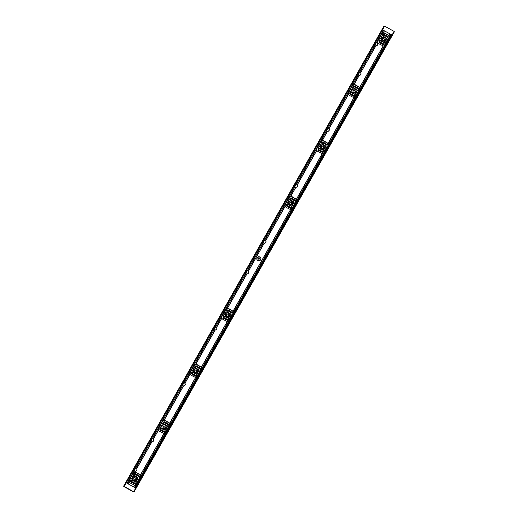 <?xml version="1.0" encoding="UTF-8"?>
<svg xmlns="http://www.w3.org/2000/svg" width="518" height="518" viewBox="0 0 518 518"><rect width="100%" height="100%" fill="white"/><g stroke="black" fill="none" stroke-linecap="round" stroke-linejoin="round"><path stroke-width="0.78" d="M163.17 427.583A1.062 1.049 150.3 0 1 163.196 426.592A1.062 1.049 150.3 0 1 165.015 426.528M163.144 426.495A1.062 1.049 150.3 0 1 164.989 426.476A1.062 1.049 150.3 0 1 164.064 428.062A1.062 1.049 150.3 0 1 163.144 426.495M159.92 429.584A1.308 1.289 150.3 0 1 159.92 428.315L163.215 422.494A1.308 1.289 150.3 0 1 165.028 422.002L168.933 424.339A0.725 0.719 -29.7 0 0 169.03 424.384L169.14 424.41A0.725 0.719 -29.7 0 0 169.826 423.206L169.736 423.135A0.725 0.719 -29.7 0 0 169.69 423.102L165.786 420.771A2.758 2.72 -29.7 0 0 164.038 420.402L163.876 420.415A2.758 2.72 -29.7 0 0 162.238 421.361L158.443 428.075A2.758 2.72 -29.7 0 0 158.482 429.946L158.553 430.102A2.758 2.72 -29.7 0 0 159.784 431.371L163.843 433.43A0.725 0.719 -29.7 0 0 163.902 433.456L164.012 433.475A0.725 0.719 -29.7 0 0 164.692 432.271L164.607 432.2A0.725 0.719 -29.7 0 0 164.51 432.148L160.451 430.089A1.308 1.289 150.3 0 1 159.92 429.584L160.166 430.011A1.308 1.289 -29.7 0 0 160.697 430.523L164.73 432.53A0.725 0.719 150.3 0 1 164.879 432.634M163.876 423.666A0.725 0.719 150.3 0 1 164.97 422.928L168.311 424.896A1.45 1.431 150.3 0 1 168.687 425.22L168.635 425.09A1.45 1.431 -29.7 0 0 168.091 424.507L164.724 422.5A0.725 0.719 -29.7 0 0 163.714 423.478A0.725 0.719 -29.7 0 0 163.966 423.73L167.262 425.88L164.97 429.934L161.389 428.295A0.725 0.719 -29.7 0 0 160.425 429.299A0.725 0.719 -29.7 0 0 160.716 429.577L164.225 431.352A1.45 1.431 -29.7 0 0 165.002 431.5L165.151 431.462A1.45 1.431 -29.7 0 0 166.142 430.749L168.59 426.424A1.45 1.431 -29.7 0 0 168.687 425.213L169.14 424.41M158.773 430.49A2.758 2.72 150.3 0 1 158.871 427.991L162.166 422.17A2.758 2.72 150.3 0 1 164.543 420.758L164.724 420.817A2.758 2.72 150.3 0 1 166.025 421.199L169.904 423.484A0.725 0.719 150.3 0 1 170.014 423.562M191.582 373.62A1.308 1.289 150.3 0 1 191.582 372.351L194.878 366.524A1.308 1.289 150.3 0 1 196.691 366.038L200.595 368.369A0.725 0.719 -29.7 0 0 200.693 368.421L200.803 368.447A0.725 0.719 -29.7 0 0 201.489 367.236L201.398 367.171A0.725 0.719 -29.7 0 0 201.353 367.139L197.449 364.808A2.758 2.72 -29.7 0 0 195.7 364.439L195.539 364.452A2.758 2.72 -29.7 0 0 193.9 365.397L190.106 372.112A2.758 2.72 -29.7 0 0 190.145 373.983L190.216 374.138A2.758 2.72 -29.7 0 0 191.446 375.408L195.506 377.467A0.725 0.719 -29.7 0 0 195.564 377.486L195.674 377.512A0.725 0.719 -29.7 0 0 196.361 376.308L196.27 376.236A0.725 0.719 -29.7 0 0 196.18 376.178L192.113 374.125A1.308 1.289 150.3 0 1 191.582 373.62L191.828 374.048A1.308 1.289 -29.7 0 0 192.359 374.559L196.393 376.567A0.725 0.719 150.3 0 1 196.549 376.664M195.539 367.702A0.725 0.719 150.3 0 1 196.633 366.964L199.974 368.933A1.45 1.431 150.3 0 1 200.349 369.256M190.436 374.52A2.758 2.72 150.3 0 1 190.533 372.028L193.829 366.207A2.758 2.72 150.3 0 1 196.205 364.795L196.387 364.853A2.758 2.72 150.3 0 1 197.688 365.235L201.573 367.521A0.725 0.719 150.3 0 1 201.677 367.599M223.245 317.657A1.308 1.289 150.3 0 1 223.245 316.381L226.541 310.56A1.308 1.289 150.3 0 1 228.354 310.075L232.258 312.406A0.725 0.719 -29.7 0 0 232.355 312.458L232.472 312.477A0.725 0.719 -29.7 0 0 233.152 311.273L233.061 311.208A0.725 0.719 -29.7 0 0 233.016 311.176L229.111 308.838A2.758 2.72 -29.7 0 0 227.363 308.475L227.201 308.488A2.758 2.72 -29.7 0 0 225.563 309.434L221.769 316.148A2.758 2.72 -29.7 0 0 221.808 318.02L221.879 318.175A2.758 2.72 -29.7 0 0 223.109 319.444L227.169 321.497A0.725 0.719 -29.7 0 0 227.227 321.523L227.337 321.548A0.725 0.719 -29.7 0 0 228.024 320.344L227.933 320.273A0.725 0.719 -29.7 0 0 227.842 320.215L223.776 318.162A1.308 1.289 150.3 0 1 223.245 317.657L223.491 318.084A1.308 1.289 -29.7 0 0 224.022 318.589L228.062 320.603A0.725 0.719 150.3 0 1 228.211 320.7M227.201 311.739A0.725 0.719 150.3 0 1 228.296 311.001L231.637 312.963A1.45 1.431 150.3 0 1 232.012 313.293L231.96 313.157A1.45 1.431 -29.7 0 0 231.423 312.581L228.049 310.567A0.725 0.719 -29.7 0 0 227.039 311.545A0.725 0.719 -29.7 0 0 227.292 311.804L230.588 313.953L228.296 318.007L224.715 316.368A0.725 0.719 -29.7 0 0 223.75 317.366A0.725 0.719 -29.7 0 0 224.048 317.651L227.551 319.425A1.45 1.431 -29.7 0 0 228.328 319.574L228.477 319.535A1.45 1.431 -29.7 0 0 229.468 318.823L231.915 314.497A1.45 1.431 -29.7 0 0 232.012 313.286L232.472 312.477M222.099 318.557A2.758 2.72 150.3 0 1 222.196 316.064L225.492 310.243A2.758 2.72 150.3 0 1 227.868 308.825L228.049 308.883A2.758 2.72 150.3 0 1 229.357 309.272L233.236 311.558A0.725 0.719 150.3 0 1 233.34 311.635M286.571 205.73A1.308 1.289 150.3 0 1 286.571 204.455L289.866 198.634A1.308 1.289 150.3 0 1 291.679 198.148L295.584 200.479A0.725 0.719 -29.7 0 0 295.681 200.524L295.797 200.55A0.725 0.719 -29.7 0 0 296.477 199.346L296.387 199.275A0.725 0.719 -29.7 0 0 296.341 199.242L292.437 196.911A2.758 2.72 -29.7 0 0 290.695 196.549L290.527 196.555A2.758 2.72 -29.7 0 0 288.895 197.5L285.094 204.215A2.758 2.72 -29.7 0 0 285.14 206.086L285.204 206.242A2.758 2.72 -29.7 0 0 286.435 207.517L290.501 209.57A0.725 0.719 -29.7 0 0 290.553 209.596L290.663 209.622A0.725 0.719 -29.7 0 0 291.349 208.411L291.258 208.346A0.725 0.719 -29.7 0 0 291.168 208.288L287.101 206.235A1.308 1.289 150.3 0 1 286.571 205.73L286.817 206.158A1.308 1.289 -29.7 0 0 287.348 206.663L291.388 208.67A0.725 0.719 150.3 0 1 291.537 208.773M290.533 199.812A0.725 0.719 150.3 0 1 291.621 199.067L294.969 201.036A1.45 1.431 150.3 0 1 295.338 201.36L295.286 201.23A1.45 1.431 -29.7 0 0 294.748 200.654L291.375 198.64A0.725 0.719 -29.7 0 0 290.371 199.618A0.725 0.719 -29.7 0 0 290.624 199.877L293.913 201.865L291.621 206.073L288.04 204.435A0.725 0.719 -29.7 0 0 287.076 205.439A0.725 0.719 -29.7 0 0 287.373 205.717L290.876 207.491A1.45 1.431 -29.7 0 0 291.653 207.64L291.802 207.608A1.45 1.431 -29.7 0 0 292.793 206.889L295.241 202.564A1.45 1.431 -29.7 0 0 295.338 201.36L295.797 200.55M285.424 206.63A2.758 2.72 150.3 0 1 285.528 204.137L288.817 198.31A2.758 2.72 150.3 0 1 291.2 196.898L291.375 196.957A2.758 2.72 150.3 0 1 292.683 197.339L296.561 199.631A0.725 0.719 150.3 0 1 296.665 199.708M318.233 149.76A1.308 1.289 150.3 0 1 318.233 148.491L321.529 142.67A1.308 1.289 150.3 0 1 323.342 142.185L327.246 144.516A0.725 0.719 -29.7 0 0 327.344 144.561L327.46 144.587A0.725 0.719 -29.7 0 0 328.14 143.382L328.049 143.311A0.725 0.719 -29.7 0 0 328.004 143.279L324.1 140.948A2.758 2.72 -29.7 0 0 322.358 140.579L322.19 140.592A2.758 2.72 -29.7 0 0 320.558 141.537L316.757 148.252A2.758 2.72 -29.7 0 0 316.802 150.123L316.867 150.278A2.758 2.72 -29.7 0 0 318.097 151.554L322.164 153.606A0.725 0.719 -29.7 0 0 322.215 153.632L322.325 153.652A0.725 0.719 -29.7 0 0 323.012 152.447L322.921 152.383A0.725 0.719 -29.7 0 0 322.831 152.324L318.764 150.272A1.308 1.289 150.3 0 1 318.233 149.76L318.479 150.194A1.308 1.289 -29.7 0 0 319.01 150.699L323.051 152.706A0.725 0.719 150.3 0 1 323.2 152.81M322.196 143.842A0.725 0.719 150.3 0 1 323.284 143.104L326.631 145.072A1.45 1.431 150.3 0 1 327.007 145.396M317.087 150.667A2.758 2.72 150.3 0 1 317.191 148.167L320.48 142.346A2.758 2.72 150.3 0 1 322.863 140.935L323.038 140.993A2.758 2.72 150.3 0 1 324.346 141.375L328.224 143.667A0.725 0.719 150.3 0 1 328.328 143.739M349.896 93.797A1.308 1.289 150.3 0 1 349.896 92.528L353.192 86.707A1.308 1.289 150.3 0 1 355.005 86.215L358.909 88.552A0.725 0.719 -29.7 0 0 359.006 88.597L359.123 88.623A0.725 0.719 -29.7 0 0 359.803 87.419L359.719 87.348A0.725 0.719 -29.7 0 0 359.667 87.315L355.762 84.984A2.758 2.72 -29.7 0 0 354.021 84.615L353.859 84.628A2.758 2.72 -29.7 0 0 352.221 85.574L348.42 92.288A2.758 2.72 -29.7 0 0 348.465 94.159L348.53 94.315A2.758 2.72 -29.7 0 0 349.76 95.584L353.826 97.643A0.725 0.719 -29.7 0 0 353.878 97.669L353.995 97.688A0.725 0.719 -29.7 0 0 354.675 96.484L354.584 96.413A0.725 0.719 -29.7 0 0 354.493 96.361L350.433 94.302A1.308 1.289 150.3 0 1 349.896 93.797L350.142 94.231A1.308 1.289 -29.7 0 0 350.673 94.736L354.713 96.743A0.725 0.719 150.3 0 1 354.862 96.847M353.859 87.879A0.725 0.719 150.3 0 1 354.947 87.141L358.294 89.109A1.45 1.431 150.3 0 1 358.67 89.433M348.75 94.703A2.758 2.72 150.3 0 1 348.854 92.204L352.143 86.383A2.758 2.72 150.3 0 1 354.526 84.971L354.7 85.03A2.758 2.72 150.3 0 1 356.008 85.412L359.887 87.697A0.725 0.719 150.3 0 1 359.991 87.775M384.149 45.079A0.725 0.719 -29.7 0 0 384 44.975L379.966 42.968A1.308 1.289 150.3 0 1 379.429 42.463L379.182 42.029A1.308 1.289 -29.7 0 0 379.72 42.534L383.78 44.593A0.725 0.719 150.3 0 1 383.877 44.645L383.961 44.716A0.725 0.719 150.3 0 1 383.281 45.921L383.165 45.901A0.725 0.719 150.3 0 1 383.113 45.875L379.053 43.823A2.758 2.72 150.3 0 1 377.823 42.547L377.751 42.392A2.758 2.72 150.3 0 1 377.706 40.521L381.507 33.806A2.758 2.72 150.3 0 1 383.145 32.861L383.307 32.848A2.758 2.72 150.3 0 1 385.049 33.217L388.953 35.548A0.725 0.719 150.3 0 1 389.005 35.58L389.089 35.651A0.725 0.719 150.3 0 1 388.409 36.856L388.299 36.83A0.725 0.719 150.3 0 1 388.196 36.784L384.291 34.447A1.308 1.289 -29.7 0 0 382.478 34.939L379.189 40.76A1.308 1.289 -29.7 0 0 379.182 42.029M388.409 36.856L387.956 37.659A1.45 1.431 150.3 0 1 387.859 38.869L385.411 43.195A1.45 1.431 150.3 0 1 384.421 43.913L384.272 43.946A1.45 1.431 150.3 0 1 383.488 43.797L379.985 42.023A0.725 0.719 150.3 0 1 379.798 40.89A0.725 0.719 150.3 0 1 380.652 40.741L384.233 42.379L386.532 38.326L383.236 36.176A0.725 0.719 150.3 0 1 383.113 35.049A0.725 0.719 150.3 0 1 383.993 34.946L387.36 36.959A1.45 1.431 150.3 0 1 387.898 37.536L387.956 37.659A1.45 1.431 -29.7 0 0 387.581 37.341L384.239 35.373A0.725 0.719 -29.7 0 0 383.145 36.111M389.277 36.007A0.725 0.719 -29.7 0 0 389.173 35.93L385.295 33.644A2.758 2.72 -29.7 0 0 383.987 33.262L383.812 33.204A2.758 2.72 -29.7 0 0 381.436 34.615L378.14 40.436A2.758 2.72 -29.7 0 0 378.036 42.936M130.633 490.287L133.929 492.1L133.728 491.744L135.742 488.027L126.237 482.841L124.191 486.499L123.64 486.208L123.834 486.544L130.633 490.287M130.627 481.351A1.308 1.289 150.3 0 1 130.633 480.082L133.922 474.255A1.308 1.289 150.3 0 1 135.735 473.769L139.64 476.107A0.725 0.719 -29.7 0 0 139.743 476.152L139.854 476.178A0.725 0.719 -29.7 0 0 140.533 474.974L140.449 474.902A0.725 0.719 -29.7 0 0 140.397 474.87L136.493 472.539A2.758 2.72 -29.7 0 0 134.751 472.17L134.589 472.183A2.758 2.72 -29.7 0 0 132.951 473.128L129.15 479.843A2.758 2.72 -29.7 0 0 129.196 481.714L129.267 481.87A2.758 2.72 -29.7 0 0 130.497 483.139L134.557 485.198A0.725 0.719 -29.7 0 0 134.609 485.217L134.725 485.243A0.725 0.719 -29.7 0 0 135.405 484.039L135.321 483.967A0.725 0.719 -29.7 0 0 135.224 483.916L131.164 481.857A1.308 1.289 150.3 0 1 130.627 481.351L130.873 481.779A1.308 1.289 -29.7 0 0 131.41 482.29L135.444 484.298A0.725 0.719 150.3 0 1 135.593 484.401M134.589 475.433A0.725 0.719 150.3 0 1 135.684 474.695L139.025 476.664A1.45 1.431 150.3 0 1 139.4 476.987L139.342 476.851A1.45 1.431 -29.7 0 0 138.805 476.275L135.438 474.268A0.725 0.719 -29.7 0 0 134.427 475.239A0.725 0.719 -29.7 0 0 134.68 475.498L137.976 477.648L135.677 481.701L132.096 480.063A0.725 0.719 -29.7 0 0 131.132 481.067A0.725 0.719 -29.7 0 0 131.43 481.345L134.933 483.119A1.45 1.431 -29.7 0 0 135.716 483.268L135.865 483.229A1.45 1.431 -29.7 0 0 136.856 482.517L139.303 478.192A1.45 1.431 -29.7 0 0 139.4 476.981L139.854 476.178M129.481 482.252A2.758 2.72 150.3 0 1 129.584 479.759L132.88 473.938A2.758 2.72 150.3 0 1 135.256 472.526L135.431 472.584A2.758 2.72 150.3 0 1 136.739 472.966L140.618 475.252A0.725 0.719 150.3 0 1 140.721 475.33M162.853 428.477A2.078 2.053 -29.7 0 0 165.682 425.641A2.078 2.053 -29.7 0 0 162.859 424.889A2.078 2.053 -29.7 0 0 162.853 428.477M184.984 383.378A1.664 1.638 150.3 0 1 183.521 385.975L183.372 385.949A1.664 1.638 150.3 0 1 182.802 385.761L181.902 385.275A0.68 0.667 150.3 0 1 181.643 385.016L181.604 384.906A0.68 0.667 150.3 0 1 181.669 384.401L182.634 382.698A0.68 0.667 150.3 0 1 183.035 382.375L183.171 382.31A0.68 0.667 150.3 0 1 183.534 382.394L184.434 382.88A1.664 1.638 150.3 0 1 184.894 383.262L190.216 374.138M160.586 429.487A0.725 0.719 150.3 0 1 161.629 428.723L165.19 430.316L167.482 426.262L167.262 425.725M194.833 371.62A1.062 1.049 150.3 0 1 194.859 370.629A1.062 1.049 150.3 0 1 196.678 370.564M194.807 370.532A1.062 1.049 150.3 0 1 196.652 370.512A1.062 1.049 150.3 0 1 195.726 372.099A1.062 1.049 150.3 0 1 194.807 370.532M196.665 375.537L196.814 375.498A1.45 1.431 -29.7 0 0 197.805 374.786L200.252 370.461A1.45 1.431 -29.7 0 0 200.349 369.25L200.298 369.12A1.45 1.431 -29.7 0 0 199.754 368.544L196.387 366.53A0.725 0.719 -29.7 0 0 195.377 367.508A0.725 0.719 -29.7 0 0 195.629 367.767L198.925 369.917L196.633 373.97L193.052 372.332A0.725 0.719 -29.7 0 0 192.087 373.336A0.725 0.719 -29.7 0 0 192.379 373.614L195.888 375.388A1.45 1.431 -29.7 0 0 196.665 375.537L196.27 376.236M194.515 372.513A2.078 2.053 -29.7 0 0 197.345 369.677A2.078 2.053 -29.7 0 0 194.522 368.926A2.078 2.053 -29.7 0 0 194.515 372.513M216.647 327.415A1.664 1.638 150.3 0 1 215.184 330.011L215.041 329.985A1.664 1.638 150.3 0 1 214.465 329.798L213.565 329.312A0.68 0.667 150.3 0 1 213.306 329.053L213.267 328.943A0.68 0.667 150.3 0 1 213.332 328.438L214.297 326.735A0.68 0.667 150.3 0 1 214.698 326.411L214.84 326.346A0.68 0.667 150.3 0 1 215.197 326.431L216.097 326.916A1.664 1.638 150.3 0 1 216.563 327.298L221.879 318.175M192.249 373.523A0.725 0.719 150.3 0 1 193.298 372.759L196.853 374.352L199.145 370.299L198.925 369.761M226.495 315.65A1.062 1.049 150.3 0 1 226.521 314.666A1.062 1.049 150.3 0 1 228.341 314.601M226.47 314.568A1.062 1.049 150.3 0 1 228.315 314.549A1.062 1.049 150.3 0 1 227.389 316.129A1.062 1.049 150.3 0 1 226.47 314.568M226.178 316.55A2.078 2.053 -29.7 0 0 229.008 313.714A2.078 2.053 -29.7 0 0 226.185 312.963A2.078 2.053 -29.7 0 0 226.178 316.55M264.258 243.266A1.664 1.638 -29.7 0 0 265.728 240.669L265.637 240.553A1.664 1.638 -29.7 0 0 265.177 240.171L264.271 239.685A0.68 0.667 -29.7 0 0 263.915 239.601L263.779 239.666A0.68 0.667 -29.7 0 0 263.377 239.989L262.412 241.692A0.68 0.667 -29.7 0 0 262.348 242.197L262.386 242.307A0.68 0.667 -29.7 0 0 262.639 242.566L263.545 243.052A1.664 1.638 -29.7 0 0 264.115 243.24L248.31 271.451A1.664 1.638 150.3 0 1 246.846 274.048L246.704 274.022A1.664 1.638 150.3 0 1 246.128 273.834L245.228 273.349A0.68 0.667 150.3 0 1 244.969 273.09L244.93 272.98A0.68 0.667 150.3 0 1 244.995 272.474L245.959 270.765A0.68 0.667 150.3 0 1 246.361 270.448L246.503 270.383A0.68 0.667 150.3 0 1 246.859 270.461L247.759 270.953A1.664 1.638 150.3 0 1 248.226 271.335L248.31 271.451M257.058 257.783A2.078 2.053 150.3 0 1 260.671 257.75A2.078 2.053 150.3 0 1 259.881 260.56A2.078 2.053 150.3 0 1 257.058 257.783M223.912 317.56A0.725 0.719 150.3 0 1 224.961 316.796L228.516 318.389L230.808 314.335L230.588 313.791M258.158 259.686A1.062 1.049 150.3 0 1 258.184 258.702A1.062 1.049 150.3 0 1 260.004 258.631M353.146 91.796A1.062 1.049 150.3 0 1 353.179 90.805A1.062 1.049 150.3 0 1 354.992 90.741M353.121 90.708A1.062 1.049 150.3 0 1 354.966 90.689A1.062 1.049 150.3 0 1 354.047 92.275A1.062 1.049 150.3 0 1 353.121 90.708M354.985 95.713L355.128 95.675A1.45 1.431 -29.7 0 0 356.125 94.962L358.566 90.637A1.45 1.431 -29.7 0 0 358.663 89.426L358.611 89.303A1.45 1.431 -29.7 0 0 358.074 88.72L354.7 86.713A0.725 0.719 -29.7 0 0 353.697 87.691A0.725 0.719 -29.7 0 0 353.949 87.943L357.239 89.938L354.947 94.147L351.366 92.508A0.725 0.719 -29.7 0 0 350.401 93.512A0.725 0.719 -29.7 0 0 350.699 93.79L354.202 95.565A1.45 1.431 -29.7 0 0 354.985 95.713L354.584 96.413M375.874 45.992A1.664 1.638 -29.7 0 0 377.337 43.395L377.253 43.279A1.664 1.638 -29.7 0 0 376.787 42.897L375.887 42.405A0.68 0.667 -29.7 0 0 375.531 42.327L375.388 42.392A0.68 0.667 -29.7 0 0 374.987 42.716L374.022 44.418A0.68 0.667 -29.7 0 0 373.957 44.924L373.996 45.034A0.68 0.667 -29.7 0 0 374.255 45.293L375.155 45.778A1.664 1.638 -29.7 0 0 375.731 45.966L360.625 72.656A1.664 1.638 -29.7 0 0 360.165 72.274L359.259 71.788A0.68 0.667 -29.7 0 0 358.903 71.704L358.767 71.775A0.68 0.667 -29.7 0 0 358.365 72.093L357.401 73.802A0.68 0.667 -29.7 0 0 357.336 74.307L357.375 74.417A0.68 0.667 -29.7 0 0 357.634 74.67L358.534 75.162A1.664 1.638 -29.7 0 0 359.103 75.35L359.246 75.375A1.664 1.638 -29.7 0 0 360.716 72.779M327.583 131.339A1.664 1.638 -29.7 0 0 329.053 128.742L328.962 128.619A1.664 1.638 -29.7 0 0 328.503 128.244L327.596 127.752A0.68 0.667 -29.7 0 0 327.24 127.674L327.104 127.739A0.68 0.667 -29.7 0 0 326.703 128.056L325.738 129.765A0.68 0.667 -29.7 0 0 325.673 130.271L325.712 130.381A0.68 0.667 -29.7 0 0 325.971 130.633L326.871 131.125A1.664 1.638 -29.7 0 0 327.441 131.313L322.358 140.579M321.484 147.759A1.062 1.049 150.3 0 1 321.51 146.769A1.062 1.049 150.3 0 1 323.329 146.704M321.458 146.678A1.062 1.049 150.3 0 1 323.303 146.652A1.062 1.049 150.3 0 1 322.377 148.239A1.062 1.049 150.3 0 1 321.458 146.678M323.323 151.677L323.465 151.644A1.45 1.431 -29.7 0 0 324.462 150.926L326.903 146.6A1.45 1.431 -29.7 0 0 327 145.39L326.949 145.267A1.45 1.431 -29.7 0 0 326.411 144.69L323.038 142.677A0.725 0.719 -29.7 0 0 322.034 143.654A0.725 0.719 -29.7 0 0 322.287 143.907L325.576 145.901L323.284 150.11L319.703 148.472A0.725 0.719 -29.7 0 0 318.738 149.475A0.725 0.719 -29.7 0 0 319.036 149.754L322.539 151.528A1.45 1.431 -29.7 0 0 323.323 151.677L322.921 152.383M350.563 93.7A0.725 0.719 150.3 0 1 351.612 92.936L355.167 94.529L357.459 90.475L357.239 89.938M352.836 92.69A2.078 2.053 -29.7 0 0 355.659 89.854A2.078 2.053 -29.7 0 0 352.836 89.102A2.078 2.053 -29.7 0 0 352.836 92.69M295.92 187.302A1.664 1.638 -29.7 0 0 297.39 184.706L297.3 184.589A1.664 1.638 -29.7 0 0 296.84 184.207L295.933 183.715A0.68 0.667 -29.7 0 0 295.577 183.637L295.441 183.702A0.68 0.667 -29.7 0 0 295.04 184.019L294.075 185.729A0.68 0.667 -29.7 0 0 294.01 186.234L294.049 186.344A0.68 0.667 -29.7 0 0 294.308 186.603L295.208 187.089A1.664 1.638 -29.7 0 0 295.778 187.276L290.695 196.549M289.821 203.723A1.062 1.049 150.3 0 1 289.847 202.739A1.062 1.049 150.3 0 1 291.666 202.667M289.795 202.642A1.062 1.049 150.3 0 1 291.64 202.622A1.062 1.049 150.3 0 1 290.715 204.202A1.062 1.049 150.3 0 1 289.795 202.642M318.9 149.67A0.725 0.719 150.3 0 1 319.949 148.906L323.504 150.492L325.796 146.439L325.576 145.901M321.173 148.653A2.078 2.053 -29.7 0 0 323.996 145.817A2.078 2.053 -29.7 0 0 321.173 145.066A2.078 2.053 -29.7 0 0 321.173 148.653M153.322 439.348A1.664 1.638 150.3 0 1 151.852 441.945L151.709 441.912A1.664 1.638 150.3 0 1 151.139 441.724L150.239 441.239A0.68 0.667 150.3 0 1 149.98 440.98L149.942 440.87A0.68 0.667 150.3 0 1 150.006 440.371L150.971 438.662A0.68 0.667 150.3 0 1 151.373 438.345L151.509 438.273A0.68 0.667 150.3 0 1 151.871 438.357L152.771 438.843A1.664 1.638 150.3 0 1 153.231 439.225L158.553 430.102M135.23 471.322A1.664 1.638 -29.7 0 0 136.7 468.725L136.61 468.609A1.664 1.638 -29.7 0 0 136.15 468.227L135.243 467.741A0.68 0.667 -29.7 0 0 134.887 467.657L134.751 467.722A0.68 0.667 -29.7 0 0 134.35 468.045L133.385 469.748A0.68 0.667 -29.7 0 0 133.32 470.253L133.353 470.363A0.68 0.667 -29.7 0 0 133.612 470.622L134.518 471.108A1.664 1.638 -29.7 0 0 135.088 471.296L134.751 472.17M151.768 438.597A0.68 0.667 -29.7 0 0 151.133 438.947L150.926 439.309M150.46 440.132L150.168 440.65A0.68 0.667 -29.7 0 0 150.097 441.135M183.43 382.634A0.68 0.667 -29.7 0 0 182.796 382.977L182.589 383.346M182.116 384.155L181.831 384.686A0.68 0.667 -29.7 0 0 181.76 385.172M215.093 326.67A0.68 0.667 -29.7 0 0 214.458 327.013L214.251 327.382M213.785 328.205L213.494 328.723A0.68 0.667 -29.7 0 0 213.422 329.208M214.776 326.385L244.936 273.031L214.769 326.359M246.756 270.707A0.68 0.667 -29.7 0 0 246.121 271.05L245.914 271.413M245.448 272.241L245.156 272.759A0.68 0.667 -29.7 0 0 245.085 273.245M262.367 242.269L246.432 270.396L262.354 242.249M357.355 74.378L327.169 127.681L357.342 74.359M135.606 476.638A2.078 2.053 150.3 0 1 135.606 480.225A2.078 2.053 150.3 0 1 133.12 477A2.078 2.053 150.3 0 1 135.606 476.638M131.294 481.254A0.725 0.719 150.3 0 1 132.343 480.49L135.897 482.083L138.189 478.03L137.976 477.492M133.884 479.351A1.062 1.049 150.3 0 1 133.909 478.36A1.062 1.049 150.3 0 1 135.729 478.295M287.237 205.633A0.725 0.719 150.3 0 1 288.286 204.869L291.841 206.462L294.133 202.409L293.913 201.865M382.549 29.804L375.459 42.34L382.549 29.804L391.122 34.518M384.162 37.315A2.078 2.053 150.3 0 1 384.162 40.903A2.078 2.053 150.3 0 1 381.675 37.678A2.078 2.053 150.3 0 1 384.162 37.315M289.504 204.623A2.078 2.053 -29.7 0 0 292.333 201.78A2.078 2.053 -29.7 0 0 289.51 201.029A2.078 2.053 -29.7 0 0 289.504 204.623M386.693 38.494L384.453 42.761L380.898 41.168A0.725 0.719 -29.7 0 0 379.849 41.939M382.439 40.028A1.062 1.049 150.3 0 1 382.465 39.038A1.062 1.049 150.3 0 1 384.285 38.973M384.071 25.9L123.64 486.208L384.071 25.9L384.609 26.191L382.562 29.811M126.237 482.841L133.327 470.305L126.237 482.841L135.787 488.111M394.36 31.792L133.929 492.1L394.36 31.792L394.159 31.436L392.055 34.997L135.742 488.027M160.243 444.871L159.751 446.115L160.243 444.871M191.906 388.901L191.414 390.151L191.906 388.901M223.569 332.938L223.077 334.188L223.569 332.938M255.232 276.975L254.739 278.218L255.232 276.975M367.638 78.302L367.145 79.545L367.638 78.302M335.975 134.266L335.483 135.509L335.975 134.266M304.312 190.229L303.82 191.472L304.312 190.229M272.649 246.192L272.151 247.442L272.649 246.192M143.622 474.248L143.123 475.498L143.622 474.248M384.259 48.919L383.767 50.168L384.259 48.919M392.748 34.343L393.427 33.139L392.748 34.343M134.693 490.455L135.366 489.245L134.693 490.455M264.005 261.7L263.727 262.406L264.005 261.7M391.148 34.499L392.055 34.997M384.615 26.185L394.159 31.436M124.184 486.493L133.728 491.744M258.132 258.605A1.062 1.049 -29.7 0 0 259.576 260.023A1.062 1.049 -29.7 0 0 259.058 258.061A1.062 1.049 -29.7 0 0 258.132 258.605M260.761 257.919A2.078 2.053 -29.7 0 0 257.161 259.971M135.302 477.849A1.062 1.049 -29.7 0 0 133.851 479.299A1.062 1.049 -29.7 0 0 135.295 479.687A1.062 1.049 -29.7 0 0 135.302 477.849M136.48 477.577A2.078 2.053 -29.7 0 0 132.88 479.636M383.857 38.526A1.062 1.049 -29.7 0 0 382.407 39.983A1.062 1.049 -29.7 0 0 383.851 40.365A1.062 1.049 -29.7 0 0 383.857 38.526M385.036 38.261A2.078 2.053 -29.7 0 0 381.436 40.313M374.941 43.363L375.149 42.994A0.68 0.667 150.3 0 1 375.783 42.651M374.488 44.075L374.844 43.434M374.113 45.189A0.68 0.667 150.3 0 1 374.184 44.703L374.475 44.185M134.304 468.693L134.512 468.324A0.68 0.667 150.3 0 1 135.146 467.981M133.851 469.405L134.201 468.764M133.476 470.519A0.68 0.667 150.3 0 1 133.547 470.033L133.832 469.502M262.879 241.349L263.228 240.708M262.503 242.463A0.68 0.667 150.3 0 1 262.574 241.977L262.859 241.446M263.332 240.637L263.539 240.268A0.68 0.667 150.3 0 1 264.174 239.925M294.541 185.386L294.891 184.745M294.166 186.499A0.68 0.667 150.3 0 1 294.237 186.014L294.528 185.496M294.995 184.673L295.202 184.304A0.68 0.667 150.3 0 1 295.836 183.961M326.204 129.422L326.554 128.781M325.828 130.536A0.68 0.667 150.3 0 1 325.9 130.05L326.191 129.532M326.657 128.704L326.864 128.341A0.68 0.667 150.3 0 1 327.499 127.998M357.867 73.452L358.216 72.818M357.491 74.566A0.68 0.667 150.3 0 1 357.562 74.087L357.847 73.55M358.32 72.74L358.527 72.378A0.68 0.667 150.3 0 1 359.162 72.028M245.817 271.49L245.461 272.131M214.154 327.454L213.798 328.095M182.491 383.417L182.135 384.058M150.822 439.387L150.473 440.022M288.824 204.008A2.078 2.053 150.3 0 1 292.424 201.955M320.487 148.044A2.078 2.053 150.3 0 1 324.087 145.992M352.149 92.081A2.078 2.053 150.3 0 1 355.749 90.022M225.498 315.941A2.078 2.053 150.3 0 1 229.098 313.882M193.836 371.905A2.078 2.053 150.3 0 1 197.429 369.846M162.173 427.868A2.078 2.053 150.3 0 1 165.766 425.809M374.792 43.765L374.533 44.38L374.792 43.765M245.765 271.82L245.506 272.436L245.765 271.82M247.319 270.817A1.612 1.593 150.3 0 1 248.277 271.561L248.459 271.872A1.612 1.593 150.3 0 1 248.595 272.196M215.728 326.716L245.759 273.634A1.612 1.593 150.3 0 1 245.655 273.478L245.629 273.349A1.612 1.593 150.3 0 0 245.681 273.4L245.739 273.478A1.612 1.593 150.3 0 1 245.661 273.4L245.681 273.439A1.612 1.593 150.3 0 0 248.277 271.561M245.441 273.096L246.374 270.901L247.131 270.7A1.612 1.593 150.3 0 1 247.203 270.713L245.681 273.4M247.332 270.765L246.134 272.779A0.486 0.479 150.3 0 1 246.173 272.682L246.808 271.561A0.486 0.479 150.3 0 1 246.872 271.471L247.203 270.713M248.588 272.643L248.083 273.595M247.131 270.7L245.629 273.349M135.703 468.091A1.612 1.593 150.3 0 1 136.668 468.835L136.849 469.153A1.612 1.593 150.3 0 1 136.985 469.47M134.149 470.907A1.612 1.593 150.3 0 1 134.045 470.752L134.02 470.622A1.612 1.593 150.3 0 0 134.065 470.674L134.123 470.758A1.612 1.593 150.3 0 1 134.045 470.674L134.065 470.713A1.612 1.593 150.3 0 0 136.668 468.835M133.825 470.37L134.758 468.175L135.515 467.974A1.612 1.593 150.3 0 1 135.587 467.987L134.065 470.674M134.175 470.791L134.518 470.053A0.486 0.479 150.3 0 1 134.563 469.955L135.198 468.835A0.486 0.479 150.3 0 1 135.263 468.751L135.587 467.987M136.979 469.917L136.467 470.868M135.515 467.974L134.02 470.622M135.722 468.039L134.168 470.778M264.73 240.041A1.612 1.593 150.3 0 1 265.695 240.779L265.876 241.097A1.612 1.593 150.3 0 1 266.012 241.414M247.39 270.752L263.17 242.851A1.612 1.593 150.3 0 1 263.073 242.696L263.047 242.573A1.612 1.593 150.3 0 0 263.092 242.618L263.092 242.657A1.612 1.593 150.3 0 0 265.695 240.779M262.853 242.314L263.785 240.125L264.543 239.918A1.612 1.593 150.3 0 1 264.614 239.931L263.15 242.702A1.612 1.593 150.3 0 1 263.073 242.618M263.202 242.735L263.545 242.003A0.486 0.479 150.3 0 1 263.591 241.9L264.225 240.779A0.486 0.479 150.3 0 1 264.29 240.695L264.614 239.931M266.006 241.861L265.494 242.819M264.543 239.918L263.047 242.573M264.75 239.983L263.196 242.722M376.346 42.761A1.612 1.593 150.3 0 1 377.305 43.506L377.486 43.816A1.612 1.593 150.3 0 1 377.622 44.14M359.79 72.073L374.786 45.578A1.612 1.593 150.3 0 1 374.682 45.422L374.656 45.293A1.612 1.593 150.3 0 0 374.708 45.344L374.767 45.429A1.612 1.593 150.3 0 1 374.689 45.344L374.708 45.383A1.612 1.593 150.3 0 0 377.305 43.506M374.469 45.04L375.401 42.845L376.159 42.644A1.612 1.593 150.3 0 1 376.23 42.657L374.708 45.344M376.359 42.709L375.161 44.723A0.486 0.479 150.3 0 1 375.2 44.626L375.835 43.506A0.486 0.479 150.3 0 1 375.9 43.421L376.23 42.657M374.812 45.448L375.136 44.904L374.812 45.448M377.616 44.587L377.11 45.539M376.159 42.644L374.656 45.293M150.777 439.711L150.518 440.332L150.777 439.711M214.102 327.784L213.843 328.399L214.102 327.784M326.502 129.112L326.243 129.727L326.502 129.112M294.839 185.075L294.58 185.69L294.839 185.075M328.056 128.108A1.612 1.593 150.3 0 1 329.021 128.852L329.202 129.163A1.612 1.593 150.3 0 1 329.338 129.487M296.464 184.007L326.495 130.924A1.612 1.593 150.3 0 1 326.398 130.763L326.372 130.64A1.612 1.593 150.3 0 0 326.418 130.691L326.424 130.73A1.612 1.593 150.3 0 0 329.021 128.852M326.185 130.387L327.111 128.192L327.875 127.991A1.612 1.593 150.3 0 1 327.939 128.004L326.476 130.769A1.612 1.593 150.3 0 1 326.398 130.691M328.075 128.056L326.877 130.07A0.486 0.479 150.3 0 1 326.916 129.973L327.551 128.852A0.486 0.479 150.3 0 1 327.616 128.762L327.939 128.004M329.331 129.934L328.82 130.886M327.875 127.991L326.372 130.64M296.393 184.071A1.612 1.593 150.3 0 1 297.358 184.816L297.539 185.127A1.612 1.593 150.3 0 1 297.675 185.45M264.802 239.97L294.833 186.888A1.612 1.593 150.3 0 1 294.736 186.733L294.71 186.603A1.612 1.593 150.3 0 0 294.755 186.655L294.761 186.694A1.612 1.593 150.3 0 0 297.358 184.816M294.522 186.351L295.448 184.155L296.212 183.955A1.612 1.593 150.3 0 1 296.277 183.968L294.813 186.739A1.612 1.593 150.3 0 1 294.736 186.655M296.413 184.019L295.215 186.033A0.486 0.479 150.3 0 1 295.254 185.936L295.888 184.816A0.486 0.479 150.3 0 1 295.953 184.732L296.277 183.968M297.669 185.897L297.157 186.849M296.212 183.955L294.71 186.603M359.719 72.144A1.612 1.593 150.3 0 1 360.683 72.889L360.865 73.2A1.612 1.593 150.3 0 1 361.001 73.517M328.127 128.043L358.158 74.961A1.612 1.593 150.3 0 1 358.061 74.799L358.035 74.676A1.612 1.593 150.3 0 0 358.08 74.728L358.087 74.767A1.612 1.593 150.3 0 0 360.683 72.889M357.847 74.424L358.773 72.229L359.537 72.021A1.612 1.593 150.3 0 1 359.602 72.041L358.139 74.806A1.612 1.593 150.3 0 1 358.061 74.728M358.197 74.845L358.54 74.106A0.486 0.479 150.3 0 1 358.579 74.009L359.214 72.889A0.486 0.479 150.3 0 1 359.278 72.798L359.602 72.041M360.994 73.97L360.483 74.922M359.537 72.021L358.035 74.676M359.738 72.086L358.184 74.832M152.324 438.714A1.612 1.593 150.3 0 1 153.289 439.452L153.47 439.769A1.612 1.593 150.3 0 1 153.606 440.086M135.774 468.026L150.77 441.524A1.612 1.593 150.3 0 1 150.667 441.368L150.641 441.245A1.612 1.593 150.3 0 0 150.686 441.297L150.693 441.33A1.612 1.593 150.3 0 0 153.289 439.452M150.453 440.986L151.379 438.798L152.143 438.591A1.612 1.593 150.3 0 1 152.208 438.604L150.751 441.375A1.612 1.593 150.3 0 1 150.667 441.297M152.344 438.655L151.146 440.676A0.486 0.479 150.3 0 1 151.185 440.572L151.819 439.458A0.486 0.479 150.3 0 1 151.884 439.368L152.208 438.604M153.6 440.533L153.088 441.491M152.143 438.591L150.641 441.245M183.994 382.75A1.612 1.593 150.3 0 1 184.952 383.488L185.133 383.806A1.612 1.593 150.3 0 1 185.269 384.123M152.396 438.642L182.433 385.56A1.612 1.593 150.3 0 1 182.33 385.405L182.304 385.282A1.612 1.593 150.3 0 0 182.349 385.327L182.355 385.366A1.612 1.593 150.3 0 0 184.952 383.488M182.116 385.023L183.048 382.834L183.806 382.627A1.612 1.593 150.3 0 1 183.871 382.64L182.414 385.411A1.612 1.593 150.3 0 1 182.33 385.327M182.465 385.45L182.809 384.712A0.486 0.479 150.3 0 1 182.848 384.609L183.482 383.488A0.486 0.479 150.3 0 1 183.547 383.404L183.871 382.64M185.263 384.57L184.758 385.528M183.806 382.627L182.304 385.282M184.007 382.692L182.453 385.431M215.656 326.78A1.612 1.593 150.3 0 1 216.615 327.525L216.796 327.842A1.612 1.593 150.3 0 1 216.932 328.159M184.058 382.679L214.096 329.597A1.612 1.593 150.3 0 1 213.992 329.442L213.966 329.312A1.612 1.593 150.3 0 0 214.018 329.364L214.076 329.448A1.612 1.593 150.3 0 1 213.999 329.364L214.018 329.403A1.612 1.593 150.3 0 0 216.615 327.525M213.779 329.059L214.711 326.864L215.469 326.664A1.612 1.593 150.3 0 1 215.533 326.677L214.018 329.364M215.669 326.728L214.471 328.749A0.486 0.479 150.3 0 1 214.51 328.645L215.145 327.525A0.486 0.479 150.3 0 1 215.21 327.441L215.533 326.677M216.925 328.606L216.42 329.558M215.469 326.664L213.966 329.312M165.002 431.5L164.607 432.2M165.074 431.488L164.653 432.232M195.564 377.486L169.736 423.135M195.616 377.505L169.781 423.167M163.953 433.469L140.495 474.935M163.902 433.456L140.449 474.902M164.012 433.475L140.533 474.974M169.082 424.397L168.661 425.149M165.151 431.462L164.692 432.271M169.03 424.384L168.635 425.09M183.521 385.975L164.038 420.402M183.443 385.968L163.96 420.409M183.372 385.949L163.876 420.415M182.478 385.586L162.238 421.361M196.736 375.518L196.316 376.269M227.227 321.523L201.398 367.171M227.279 321.536L201.444 367.204M195.674 377.512L169.826 423.206M200.744 368.434L200.324 369.185M200.803 368.447L200.349 369.25M196.814 375.498L196.361 376.308M200.693 368.421L200.298 369.12M215.184 330.011L195.7 364.439M215.106 329.998L195.623 364.445M215.041 329.985L195.539 364.452M214.141 329.623L193.9 365.397M228.328 319.574L227.933 320.273M228.399 319.554L227.978 320.305M290.553 209.596L233.061 311.208M290.604 209.609L233.106 311.24M227.337 321.548L201.489 367.236M232.414 312.471L231.986 313.222M228.477 319.535L228.024 320.344M232.355 312.458L231.96 313.157M285.204 206.242L265.728 240.669M246.846 274.048L227.363 308.475M246.775 274.035L227.285 308.482M246.704 274.022L227.201 308.488M245.81 273.653L225.563 309.434M383.165 45.901L359.719 87.348M383.223 45.914L359.764 87.38M355.057 95.701L354.629 96.445M353.936 97.682L328.095 143.344M353.878 97.669L328.049 143.311M377.823 42.547L377.337 43.395M359.246 75.375L354.021 84.615M348.53 94.315L329.053 128.742M359.103 75.35L353.859 84.628M358.21 74.98L352.221 85.574M359.175 75.363L353.936 84.622M359.065 88.61L358.637 89.361M359.123 88.623L358.663 89.426M353.995 97.688L328.14 143.382M355.128 95.675L354.675 96.484M359.006 88.597L358.611 89.303M323.394 151.664L322.967 152.409M322.267 153.645L296.432 199.307M322.215 153.632L296.387 199.275M316.867 150.278L297.39 184.706M327.441 131.313L322.19 140.592M326.547 130.944L320.558 141.537M327.512 131.326L322.274 140.585M327.402 144.58L326.975 145.325M327.46 144.587L327 145.39M322.325 153.652L296.477 199.346M323.465 151.644L323.012 152.447M295.778 187.276L290.527 196.555M294.884 186.914L288.895 197.5M295.849 187.289L290.611 196.549M327.344 144.561L326.949 145.267M291.653 207.64L291.258 208.346M291.731 207.627L291.304 208.378M295.739 200.544L295.312 201.288M290.663 209.622L233.152 311.273M291.802 207.608L291.349 208.411M151.852 441.945L136.7 468.725M150.816 441.55L135.826 468.045M158.443 428.075L152.447 438.668M150.719 441.504L135.722 468M182.381 385.541L152.35 438.623M149.98 440.98L134.887 467.657M181.643 385.016L151.509 438.273M149.948 440.922L134.816 467.67L149.948 440.922M181.611 384.958L151.444 438.286L181.611 384.958M149.942 440.87L134.751 467.722M181.604 384.906L151.373 438.345M158.482 429.946L153.231 439.225M158.514 430.024L153.276 439.283M151.78 441.932L136.655 468.667M151.709 441.912L136.61 468.609M190.106 372.112L184.11 382.705M214.044 329.571L184.013 382.653M213.306 329.053L183.171 382.31M213.274 328.995L183.107 382.323L213.274 328.995M213.267 328.943L183.035 382.375M190.145 373.983L184.894 383.262M190.184 374.061L184.945 383.32M221.769 316.148L215.773 326.735M245.707 273.608L215.676 326.69M244.969 273.09L214.84 326.346M244.93 272.98L214.698 326.411M221.808 318.02L216.563 327.298M221.846 318.097L216.608 327.357M264.115 243.24L248.226 271.335M263.222 242.877L247.436 270.772M263.118 242.832L247.339 270.726M262.386 242.307L246.503 270.383M262.348 242.197L246.361 270.448M264.186 243.253L248.271 271.393M375.803 45.979L360.67 72.714M348.42 92.288L328.179 128.063M348.465 94.159L328.962 128.619M358.113 74.935L328.075 128.017M357.375 74.417L327.24 127.674M357.336 74.307L327.104 127.739M348.497 94.237L329.008 128.684M316.757 148.252L296.516 184.026M316.802 150.123L297.3 184.589M326.45 130.899L296.413 183.981M325.712 130.381L295.577 183.637M325.68 130.316L295.506 183.65L325.68 130.322M325.673 130.271L295.441 183.702M316.835 150.201L297.345 184.648M285.094 204.215L264.853 239.996M285.14 206.086L265.637 240.553M294.787 186.862L264.75 239.944M294.049 186.344L263.915 239.601M294.017 186.286L263.843 239.614L294.017 186.286M294.01 186.234L263.779 239.666M285.172 206.17L265.682 240.611M134.725 485.243L133.754 486.965M134.667 485.236L133.702 486.939M139.795 476.165L139.374 476.916M135.865 483.229L135.405 484.039M135.787 483.249L135.366 484M135.716 483.268L135.321 483.967M295.681 200.524L295.286 201.23M134.609 485.217L133.65 486.914M129.267 481.87L128.127 483.877M139.743 476.152L139.342 476.851M129.228 481.792L128.069 483.838M129.196 481.714L128.011 483.806M129.15 479.843L127.175 483.339M377.784 42.47L377.298 43.337M384.44 30.84L383.307 32.848M384.382 30.808L383.229 32.854M383.488 30.309L381.507 33.806M384.324 30.769L383.145 32.861M383.437 30.284L376.418 42.696M377.706 40.521L376.463 42.716M388.351 36.843L387.93 37.594M384.421 43.913L383.961 44.716M384.343 43.933L383.922 44.677M390.015 33.91L389.05 35.612M390.067 33.929L389.089 35.651M383.281 45.921L359.803 87.419M388.299 36.83L387.898 37.536M384.272 43.946L383.877 44.645M389.963 33.884L389.005 35.58M377.751 42.392L377.253 43.279M135.159 471.309L134.674 472.176M135.088 471.296L134.589 472.183M375.731 45.966L360.625 72.656M374.838 45.603L359.842 72.099M374.734 45.552L359.745 72.054M373.996 45.034L358.903 71.704M373.97 44.975L358.832 71.717L373.964 44.975M373.957 44.924L358.767 71.775M383.385 30.264L376.366 42.67M382.601 29.83L375.531 42.327M384.57 26.172L375.388 42.392M390.902 34.395L134.589 487.425M134.194 470.933L132.951 473.128M134.143 470.907L127.124 483.32M134.091 470.881L127.072 483.294M133.353 470.363L126.282 482.86M133.32 470.253L124.139 486.48M384.123 25.926L123.692 486.234M392.035 34.978L135.722 488.014M391.919 34.9L135.606 487.937M391.873 34.881L135.561 487.911M391.271 34.544L134.958 487.58M391.239 34.525L134.92 487.561M391.148 34.492L134.835 487.522M390.98 34.441L134.667 487.47M390.941 34.415L134.628 487.451M385.049 33.217L385.295 33.644M388.953 35.548L389.173 35.93M379.72 42.534L379.966 42.968M383.78 44.593L384 44.975M377.92 40.054L378.14 40.436M381.216 34.233L381.436 34.615M380.652 40.741L380.898 41.168M384.019 42.444L384.239 42.826M384.233 42.379L384.453 42.761M386.532 38.326L386.745 38.708M383.993 34.946L384.239 35.373M387.36 36.959L387.581 37.341M129.364 479.377L129.584 479.759M132.66 473.556L132.88 473.938M135.224 483.916L135.444 484.298M131.164 481.857L131.41 482.29M140.397 474.87L140.618 475.252M136.493 472.539L136.739 472.966M132.096 480.063L132.343 480.49M138.805 476.275L139.025 476.664M135.438 474.268L135.684 474.695M137.976 477.648L138.189 478.03M135.677 481.701L135.897 482.083M135.463 481.766L135.684 482.148M296.341 199.242L296.561 199.631M292.437 196.911L292.683 197.339M288.597 197.928L288.817 198.31M285.308 203.749L285.528 204.137M291.168 208.288L291.388 208.67M287.101 206.235L287.348 206.663M288.04 204.435L288.286 204.869M294.748 200.654L294.969 201.036M291.375 198.64L291.621 199.067M293.913 202.02L294.133 202.409M291.621 206.073L291.841 206.462M291.407 206.138L291.628 206.527M328.004 143.279L328.224 143.667M324.1 140.948L324.346 141.375M320.26 141.964L320.48 142.346M316.971 147.785L317.191 148.167M322.831 152.324L323.051 152.706M318.764 150.272L319.01 150.699M319.703 148.472L319.949 148.906M326.411 144.69L326.631 145.072M323.038 142.677L323.284 143.104M325.576 146.057L325.796 146.439M323.284 150.11L323.504 150.492M323.07 150.175L323.29 150.563M359.667 87.315L359.887 87.697M355.762 84.984L356.008 85.412M351.929 86.001L352.143 86.383M348.633 91.822L348.854 92.204M354.493 96.361L354.713 96.743M350.433 94.302L350.673 94.736M351.366 92.508L351.612 92.936M358.074 88.72L358.294 89.109M354.7 86.713L354.947 87.141M357.239 90.093L357.459 90.475M354.947 94.147L355.167 94.529M354.733 94.211L354.953 94.593M227.842 320.215L228.062 320.603M223.776 318.162L224.022 318.589M233.016 311.176L233.236 311.558M229.111 308.838L229.357 309.272M225.272 309.855L225.492 310.243M221.982 315.682L222.196 316.064M224.715 316.368L224.961 316.796M231.423 312.581L231.637 312.963M228.049 310.567L228.296 311.001M230.588 313.953L230.808 314.335M228.296 318.007L228.516 318.389M228.082 318.071L228.302 318.453M196.18 376.178L196.393 376.567M192.113 374.125L192.359 374.559M201.353 367.139L201.573 367.521M197.449 364.808L197.688 365.235M193.609 365.825L193.829 366.207M190.313 371.646L190.533 372.028M193.052 372.332L193.298 372.759M199.754 368.544L199.974 368.933M196.387 366.53L196.633 366.964M198.925 369.917L199.145 370.299M196.633 373.97L196.853 374.352M196.419 374.035L196.639 374.417M164.51 432.148L164.73 432.53M160.451 430.089L160.697 430.523M169.69 423.102L169.904 423.484M165.786 420.771L166.025 421.199M161.946 421.788L162.166 422.17M158.65 427.609L158.871 427.991M161.389 428.295L161.629 428.723M168.091 424.507L168.311 424.896M164.724 422.5L164.97 422.928M167.262 425.88L167.482 426.262M164.97 429.934L165.19 430.316M164.756 429.998L164.97 430.38M391.135 34.486L134.822 487.522M386.745 38.552L386.532 38.17"/></g></svg>

